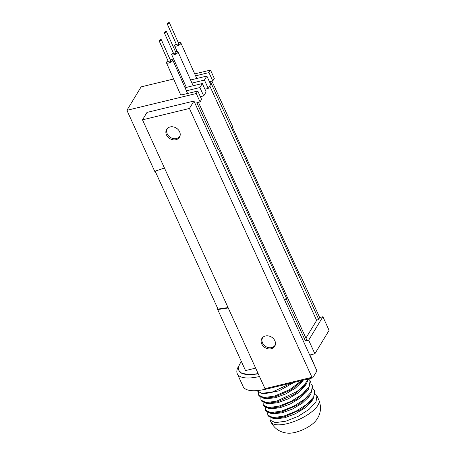 <?xml version="1.0" encoding="UTF-8"?>
<svg xmlns="http://www.w3.org/2000/svg" width="456" height="456" viewBox="0 0 456 456"><rect width="100%" height="100%" fill="white"/><g stroke="black" fill="none" stroke-linecap="round" stroke-linejoin="round"><path stroke-width="0.68" d="M181.465 94.962L197.784 91.012L201.592 99.374L200.07 101.887L196.838 102.668L218.276 149.705L216.412 150.337M164.451 168.013L154.709 171.325L126.905 110.312L196.257 93.526L200.07 101.887M218.276 149.705L218.561 149.226L286.681 298.691L286.391 299.17L305.44 340.98L306.46 339.304L198.44 102.281M155.154 171.177L218.002 309.082L228.051 307.566M284.191 299.068L286.681 298.691M173.628 78.996L141.132 86.868L126.905 110.312M255.645 368.123L245.516 370.574L217.711 309.561L218.002 309.082M211.943 81.151L232.503 126.255L232.212 126.734L300.327 276.199L300.618 275.72L319.673 317.53L322.899 316.749L308.672 340.199L305.44 340.98M300.139 275.794L300.618 275.72M309.755 355.024L310.525 356.786L309.698 355.036L314.868 353.788L329.095 330.338L322.899 316.749M217.711 309.561L228.234 307.971M284.373 299.478L286.391 299.17M314.868 353.788L308.672 340.199M305.908 338.095L316.641 320.408L209.766 85.899M210.341 81.538L318.653 319.206L316.641 320.408M318.653 319.206L319.673 317.53M186.002 86.634L185.734 87.552L202.321 83.534L206.129 91.895L203.701 95.902L200.378 96.706M202.321 83.534L199.888 87.541L186.413 90.807M199.888 87.541L203.701 95.902M168.025 60.893A3.448 1.191 -23.9 0 0 166.451 62.814A3.448 1.191 -23.9 0 0 168.56 63.031A3.448 1.191 -23.9 0 0 172.756 60.015A3.448 1.191 -23.9 0 0 170.647 59.799A3.448 1.191 -23.9 0 0 170.276 59.896M166.451 62.814L180.439 94.346L181.368 94.745M197.784 91.012L196.257 93.526M210.484 70.076L208.962 72.589L212.77 80.951L214.297 78.438L210.484 70.076L194.718 73.895M181.705 77.041L180.445 77.349M208.962 72.589L195.584 75.827M206.859 76.055L204.425 80.062L208.232 88.424L210.666 84.417L206.859 76.055L190.591 79.994M204.425 80.062L191.97 83.077M212.77 80.951L209.452 81.755M176.136 43.839A3.448 1.208 -24.1 0 0 174.574 45.777A3.448 1.208 -24.1 0 0 176.689 46.005A3.448 1.208 -24.1 0 0 180.872 42.961A3.448 1.208 -24.1 0 0 178.758 42.733A3.448 1.208 -24.1 0 0 178.387 42.83M208.232 88.424L204.915 89.228M173.234 52.697A3.448 1.214 -24.1 0 0 171.673 54.634A3.448 1.214 -24.1 0 0 173.787 54.862A3.448 1.214 -24.1 0 0 177.971 51.819A3.448 1.214 -24.1 0 0 175.856 51.591A3.448 1.214 -24.1 0 0 175.486 51.693M186.401 87.387L186.162 86.851M164.268 32.672L173.696 53.728A1.231 0.433 -24.1 0 0 174.454 53.814A1.231 0.433 -24.1 0 0 175.948 52.725L166.514 31.663A1.231 0.433 -24.1 0 0 165.762 31.584A1.231 0.433 -24.1 0 0 164.268 32.672A1.231 0.433 -24.1 0 0 165.021 32.752A1.231 0.433 -24.1 0 0 166.514 31.663M190.636 79.982L190.505 79.692M167.17 23.809L176.597 44.87A1.231 0.433 -24.1 0 0 177.623 44.87A1.231 0.433 -24.1 0 0 178.798 44.107A1.231 0.433 -24.1 0 0 178.849 43.861L169.421 22.8A1.231 0.433 -24.1 0 0 168.395 22.8A1.231 0.433 -24.1 0 0 167.221 23.564A1.231 0.433 -24.1 0 0 167.17 23.809A1.231 0.433 -24.1 0 0 168.196 23.809A1.231 0.433 -24.1 0 0 169.37 23.045A1.231 0.433 -24.1 0 0 169.421 22.8M159.098 40.772L168.475 61.913A1.231 0.427 -23.9 0 0 169.227 61.987A1.231 0.427 -23.9 0 0 170.726 60.916L161.35 39.769A1.231 0.427 -23.9 0 0 160.597 39.695A1.231 0.427 -23.9 0 0 159.098 40.772A1.231 0.427 -23.9 0 0 159.851 40.846A1.231 0.427 -23.9 0 0 161.35 39.769M262.975 337.195A7.267 5.985 -148.8 0 0 263.648 344.707A7.267 5.985 -148.8 0 0 271.696 347.58A7.267 5.985 -148.8 0 0 275.356 344.707M167.711 128.153A7.267 5.985 -148.8 0 0 168.378 135.666A7.267 5.985 -148.8 0 0 176.426 138.538A7.267 5.985 -148.8 0 0 180.091 135.66M259.464 376.496A36.964 13.378 155.5 0 1 237.285 373.743A36.964 13.378 155.5 0 1 239.149 365.41M310.502 356.791L310.644 357.077M316.937 370.922L193.948 101.05L189.445 108.465L311.961 377.294A1.231 0.541 76.4 0 0 312.611 377.899A1.231 0.541 76.4 0 0 312.799 377.745L316.937 370.922L310.405 355.914A36.964 13.378 155.5 0 0 310.371 355.834A36.964 13.378 155.5 0 0 310.337 355.76M312.611 377.899L265.66 389.264A1.231 0.541 -103.6 0 1 265.01 388.666L142.494 119.831L146.997 112.415L193.948 101.05M265.848 389.11A36.964 13.378 155.5 0 1 243.099 386.494L237.285 373.743M189.445 108.465L142.494 119.831M175.942 139.701A7.518 6.184 31.2 0 1 167.842 136.982A7.518 6.184 31.2 0 1 166.611 129.43A7.518 6.184 31.2 0 1 170.134 126.95A7.518 6.184 31.2 0 1 178.233 129.669A7.518 6.184 31.2 0 1 179.464 137.227A7.518 6.184 31.2 0 1 175.942 139.701M271.212 348.749A7.518 6.184 31.2 0 1 263.106 346.03A7.518 6.184 31.2 0 1 261.875 338.472A7.518 6.184 31.2 0 1 265.398 335.998A7.518 6.184 31.2 0 1 273.503 338.717A7.518 6.184 31.2 0 1 274.729 346.269A7.518 6.184 31.2 0 1 271.212 348.749M256.631 390.632L261.767 393.368L272.591 391.909L291.903 382.909M267.803 415.159L268.185 415.992L273.201 418.454L284.02 416.995L300.966 409.517L313.05 399.251L315.033 391.613L314.651 390.781L313.728 396.805L306.859 404.284L295.967 411.261L283.638 416.157L273.053 417.633L267.803 415.159L267.718 412.674M315.398 393.973L316.937 395.797L316.002 401.839L309.157 409.294L298.264 416.271L285.923 421.179L275.31 422.649L270.094 420.175L270.003 417.69M265.517 410.138L265.899 410.976L270.91 413.438L281.734 411.979L298.646 404.518L310.764 394.229L312.748 386.597L312.366 385.759L311.448 391.772L304.568 399.274L293.658 406.25L281.352 411.141L270.79 412.617L265.517 410.138L265.426 407.658M263.232 405.122L263.614 405.96L268.624 408.416L279.448 406.963L296.32 399.524L308.478 389.213L310.462 381.581L310.08 380.743L309.157 386.768L302.231 394.297L291.31 401.269L279.066 406.125L268.527 407.601L263.232 405.122L263.14 402.642M308 379.01L304.505 384.972L296.981 391.505L276.781 401.109L266.241 402.585L260.946 400.106L261.328 400.944L266.332 403.4L277.162 401.947L293.955 394.554L306.193 384.191L308.541 378.879M260.946 400.106L260.855 397.621M258.569 392.605L258.66 395.09L263.95 397.569L274.495 396.093L289.549 389.72L301.695 380.538M258.66 395.09L259.042 395.928L264.047 398.384L274.877 396.925L290.854 390.022L303.109 380.196M266.332 403.4L269.644 403.674L277.818 402.716L287.964 398.971L297.563 393.254L304.232 386.87L306.198 384.191M264.047 398.384L267.358 398.658L275.532 397.7L285.678 393.955L295.277 388.238L301.946 381.854L303.172 380.184M261.767 393.368L265.073 393.642L278.912 390.86L294.091 382.379M308.535 378.925L310.08 380.743M273.201 418.454L276.507 418.728L284.681 417.764L294.821 414.019L304.414 408.314L311.089 401.93L313.05 399.251M270.91 413.438L274.221 413.712L282.395 412.748L292.535 409.003L302.128 403.292L308.803 396.908L310.764 394.229M268.624 408.416L271.936 408.696L280.104 407.732L290.244 403.987L299.843 398.276L306.517 391.892L308.478 389.213M310.821 383.941L312.366 385.759M313.107 388.957L314.651 390.781M318.829 399.946C321.771 407.436 320.785 414.35 315.871 420.7A18.485 6.692 155.5 0 1 295.106 432.396A18.485 6.692 -24.5 0 1 288.443 433.2C280.4 432.727 274.535 428.936 270.841 421.817A26.368 9.542 -24.5 0 0 287.069 423.687A26.368 9.542 155.5 0 0 318.829 399.946L316.937 395.797M238.881 370.42A34.502 12.489 -24.5 0 0 238.944 370.568A34.502 12.489 -24.5 0 0 238.961 370.597A34.502 12.489 -24.5 0 0 258.107 373.521M311.961 377.294L265.01 388.666M187.598 93.48L172.756 60.015M196.781 78.495L180.872 42.961M193.167 85.751L177.971 51.819M186.019 86.668L171.673 54.634M177.11 51.437L174.574 45.777M238.944 370.568L241.777 373.356L251.034 374.764L258.244 373.829M238.961 370.597C238.055 368.687 238.488 366.219 240.261 363.204L241.395 361.528M270.094 420.175L270.841 421.817"/></g></svg>
